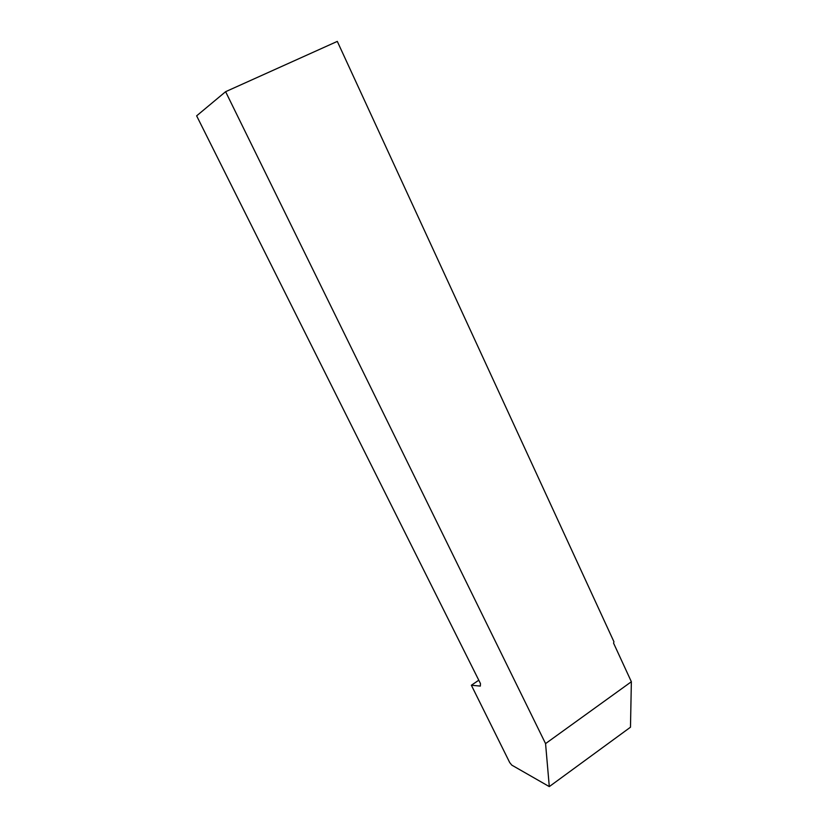 <?xml version="1.0" encoding="UTF-8"?>
<svg xmlns="http://www.w3.org/2000/svg" width="828" height="828" viewBox="0 0 828 828"><rect width="100%" height="100%" fill="white"/><g stroke="black" fill="none" stroke-linecap="round" stroke-linejoin="round"><path stroke-width="1.24" d="M631.36 681.734L545.559 743.606L549.295 786.6L630.481 727.212L631.36 681.734L613.569 643.139L613.952 641.783L337.306 41.4L225.609 91.691L545.559 743.606M225.609 91.691L196.64 115.837L480.447 683.545L480.344 686.081L471.37 685.253L509.717 762.567L511.787 765.124L549.295 786.6M478.781 680.212L471.37 685.253"/></g></svg>
